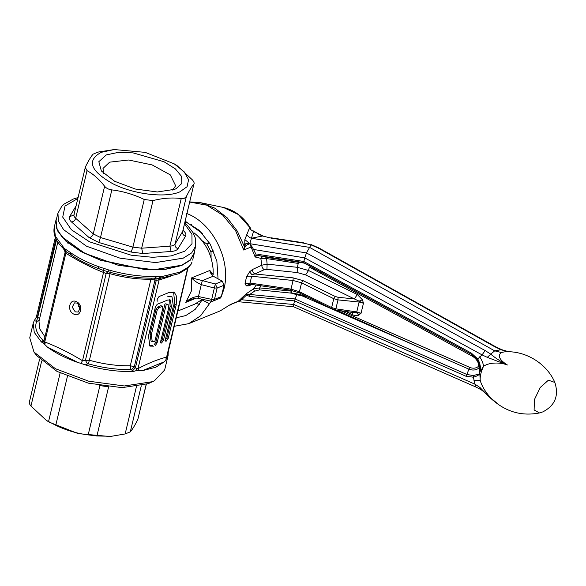 <?xml version="1.0" encoding="UTF-8"?>
<svg xmlns="http://www.w3.org/2000/svg" width="586" height="586" viewBox="0 0 586 586"><rect width="100%" height="100%" fill="white"/><g stroke="black" fill="none" stroke-linecap="round" stroke-linejoin="round"><path stroke-width="0.88" d="M479.934 365.891L479.121 365.803L479.538 366.558M340.84 310.734L469.716 367.378C473.334 368.858 476.462 368.33 479.121 365.803C478.103 361.467 475.854 358.288 472.367 356.266L309.357 267.099L308.544 270.498L357.328 294.531L362.463 299.79L363.452 303.218L354.376 298.933L357.328 294.531M508.743 351.754L501.609 349.637L494.679 350.846L309.598 247.373L306.456 252.932L485.157 350.553L490.768 354.156L494.679 350.846L501.286 352.486C497.411 355.783 499.455 359.95 507.425 365.005C499.47 361.899 488.431 362.573 483.494 366.397L480.447 371.216L479.604 370.872L477.788 360.8L473.788 356.002L472.235 355.013L472.367 356.266M252.112 284.532L248.567 285.822L246.237 285.858L245.021 283.324L246.589 276.724L249.57 271.867L252.456 269.501L261.832 265.209C261.854 267.187 262.682 268.666 264.308 269.641L254.932 273.97L293.125 277.859L303.035 280.628L335.236 296.487L338.063 297.278L338.005 299.893L359.203 302.046L363.452 303.218L361.064 313.246L358.822 315.078L356.566 312.712L361.064 313.246L356.845 311.942L335.873 308.837L338.005 299.893L333.756 298.692L331.639 307.569L335.873 308.837L335.097 309.723M358.822 315.078C357.108 315.986 355.006 315.869 352.523 314.704L352.435 312.448M250.083 284.276L248.567 285.822M186.355 213.37C212.85 222.878 231.558 260.521 223.933 288.979L221.764 295.322M211.619 301.263L209.913 300.918M220.241 310.88L230.738 304.339L220.241 310.88L188.677 323.677L200.58 315.825L211.055 301.49M188.677 323.677L174.086 326.321M230.034 305.123L231.917 304.017L230.738 304.339L238.172 301.321L246.406 293.63L253.548 288.832L256.17 285.126M338.063 297.278L354.376 298.933L305.592 274.907L297.175 272.541L266.952 269.37L267.099 264.14L261.832 265.209L260.814 258.338L255.137 256.99L251.116 247.014L243.681 250.032L244.758 244.362L244.831 239.571L249.24 228.635L250.156 227.925L250.618 228.342C243.739 217.084 234.671 210.125 223.42 207.466L200.866 202.749L214.725 208.111L227.28 217.911L237.396 231.258L244.809 247.563L243.681 250.032L235.689 230.847L222.834 215.216L206.807 205.181L189.718 202.06M250.618 228.342L238.26 214.476L223.42 207.466M253.123 230.862L253.518 231.514L249.24 228.635M253.196 230.855L257.95 233.499L253.518 231.514L251.467 238.209C250.134 238.062 248.567 236.869 246.757 234.642M251.467 238.209L249.804 243.688L244.831 239.571M306.456 252.932L249.804 243.688L252.141 246.962L251.116 247.014L249.804 243.688C247.27 243.395 245.644 243.571 244.911 244.208L246.076 245.395L244.809 247.563M195.292 227.119L194.984 227.917M251.526 238.231L262.579 236.004L271.267 238.15L262.579 236.004L257.071 233.484M508.516 351.747L501.111 349.813L494.32 346.516L318.11 248.003L311.115 244.911L309.598 247.373L251.768 238.326M244.911 244.208L246.076 245.395L249.804 243.688M303.731 243.161L311.115 244.911L303.731 243.161L271.267 238.15M252.141 246.962L253.533 249.453L304.727 257.884L306.456 252.991M246.589 276.724C247.468 276.196 249.153 276.043 251.65 276.255L250.032 283.06L245.021 283.324L249.555 284.085L246.237 285.858M300.091 293.007L299.446 291.711L291.008 289.11L250.032 283.06L249.555 284.085L290.4 290.187L299.673 293.015L331.866 308.873L335.265 309.913L353.702 312.638L356.566 312.712L359.35 301.021L362.463 299.79M296.78 294.721L291.484 293.154L259.488 289.88L259.649 287.902L253.548 288.832L254.456 291.213L249.731 294.45L247.453 294.282L246.406 293.63L246.53 295.08L241.542 299.761L240.67 299.109M247.453 294.282L246.53 295.08L249.57 296.421L249.731 294.45L295.095 298.948L293.623 304.493L241.542 299.761L239.213 301.226M202.61 299.336L195.189 309.393L185.843 315.539L176.1 317.868M218.051 278.811L216.864 261.144L210.249 244.172L199.145 230.276L185.103 221.427M256.631 255.752L258.975 255.65L259.539 254.58L256.06 255.086L255.137 256.99L256.631 255.752L253.533 249.453L252.258 250.471M259.539 254.58L303.87 261.481L303.746 262.623L258.975 255.65L267.201 257.503L304.31 263.114L471.569 354.42L477.143 359.533L482.073 354.889L487.288 357.35L490.768 354.156C494.862 357.694 500.415 361.313 507.425 365.005L487.288 357.35M267.201 257.503L266.637 258.572L260.814 258.338L262.696 256.617M249.57 271.867L251.826 274.57L254.932 273.97C253.291 272.988 252.463 271.494 252.456 269.501M485.157 350.553L482.073 354.889L304.727 257.884M303.87 261.481L304.698 257.994M259.488 289.88L254.456 291.213M473.979 380.548L480.198 380.226C482.263 388.474 490.526 399.425 498.115 404.054C491.105 398.487 485.098 392.994 480.088 387.58L481.018 389.661L475.678 386.921L473.342 377.201C476.63 376.285 478.799 375.135 479.846 373.751L479.56 367.451C476.682 370.154 473.114 370.726 468.866 369.158L302.076 295.857L296.772 294.743L295.095 298.948M294.48 300.896L249.57 296.421M196.156 303.533L199.592 304.281M303.746 262.623L304.31 263.114M266.952 269.37L264.308 269.641M237.096 301.622L293.549 306.749L475.678 386.921M293.711 306.485L293.623 304.493M494.32 346.516L495.199 346.531L318.989 248.017L318.11 248.003M481.018 389.661L481.018 389.661C487.149 394.056 488.138 396.422 493.822 400.949L493.317 400.516C506.905 412.141 522.287 416.287 539.464 412.947L534.11 409.966L534.425 399.593L540.241 387.478L548.401 380.197L554.839 382.438C546.848 363.62 525.686 350.56 505 351.783L501.286 352.486M308.192 297.205L299.644 294.428L290.737 292.78M473.32 375.575L466.793 374.454L465.943 376.234L473.342 377.201L473.32 375.575L479.846 373.751L480.198 380.226C479.971 376.153 481.069 371.546 483.494 366.397C483.245 363.313 481.956 360.126 479.626 356.837M303.863 261.502L471.437 353.168L477.7 358.925C479.868 362.705 480.784 366.807 480.447 371.216C480.461 367.166 479.363 363.276 477.143 359.533M251.65 276.255L293.066 280.474L301.563 282.826L333.756 298.692L335.236 296.487M298.816 262.367L298.252 263.436L266.637 258.572L267.099 264.14L297.329 267.311L308.544 270.498L305.592 274.907M480.088 387.58L475.078 384.248L293.652 304.383M299.644 294.428L299.519 295.051M471.437 353.168L471.569 354.42L303.738 262.616M295.073 298.985L466.793 374.454L469.716 367.378M211.026 252.441L210.33 250.361M174.189 163.838L177.067 165.611L192.472 179.946C193.995 181.924 194.479 183.272 193.922 183.989C191.849 186.319 189.344 190.479 186.392 196.457L184.444 198.236L181.235 198.551C172.277 197.409 162.864 198.09 152.997 200.588L144.244 199.496C133.901 194.486 123.104 191.292 111.838 189.901C108.637 189.454 106.227 188.238 104.623 186.267C99.21 179.265 93.342 174.064 87.028 170.665L85.285 167.413L85.578 166.614C88.508 160.652 91.02 156.499 93.101 154.147L98.258 152.052L114.175 149.547L145.211 152.367L174.189 163.838L184.107 171.749L188.589 179.704L187.081 186.707L179.77 191.9C165.311 198.258 133.015 194.23 112.424 183.506C90.237 170.812 86.508 160.425 101.239 152.331L114.175 149.547M182.825 231.016L193.922 183.989L182.722 231.331M106.344 154.902L118.05 152.441L133.051 152.873L163.985 161.736L175.361 168.871L181.616 176.481L181.828 183.447L175.968 188.751L174.665 189.329L157.341 191.974L135.256 189.014L114.658 181.286L101.356 170.973L98.836 161.685L106.344 154.902M172.621 190.062L175.639 185.762L170.299 174.884L152.148 164.93L128.693 160.007L109.633 162.154L102.997 168.46L103.751 173.646M184.531 223.83L191.922 234.18L192.025 243.659L184.839 251.182L171.178 255.914L152.587 257.298L131.161 255.196L89.563 241.835L71.389 229.756L62.717 217.113L65.017 206.045L77.894 198.427M78.106 197.526L73.411 198.991L64.16 204.038L61.706 206.367L57.941 213.238L56.117 220.277L56.6 228.218L61.823 236.759L84.728 253.291L118.46 265.341L153.971 269.721L181.682 265.26L190.135 259.994L194.12 253.152L195.665 246.054L195.387 238.15L193.065 232.701L188.252 226.328L184.751 222.929M194.288 253.247L190.113 260.345L181.579 265.553L165.574 269.311L145.269 269.648L100.594 260.272L80.971 251.555L66.028 241.307L57.347 230.598L55.853 220.585L54.286 227.134L55.37 236.261L64.299 248.413L70.13 252.339C77.872 257.803 87.336 262.572 98.521 266.637L108.293 269.831C125.331 274.717 141.534 276.907 156.894 276.394L161.326 276.695L180.012 272.102L188.355 267.077L190.692 264.791L191.959 262.184L190.692 264.791M191.065 264.213L190.904 264.704M188.355 267.077L187.615 268.359L178.693 273.765L160.667 278.24L165.941 276.973L168.05 275.31M194.567 251.094L194.347 252.954L190.34 260.023L181.601 265.421L165.486 269.194L145.028 269.501L100.096 259.957L80.458 251.13L65.61 240.773L57.157 230.012L56 219.992L56.644 218.234M161.406 276.673L159.07 279.983L160.667 278.24M103.363 268.498L102.99 270.3L108.08 271.699C124.664 276.467 140.486 278.599 155.539 278.101L158.528 278.423L160.037 276.797M156.894 276.394L155.151 278.028M108.293 269.831L108.154 271.67M106.711 271.377L108.044 271.648M98.521 266.637L98.697 268.593L102.99 270.3L103.532 272.461C90.698 267.355 78.143 260.946 65.859 253.233L65.874 251.431L70.672 254.529C78.334 259.935 87.629 264.623 98.558 268.593L101.971 269.882M70.13 252.339L71.243 254.756M65.149 249.138L65.874 251.431L64.687 250.478L64.299 248.413M62.519 246.047L63.017 248.193L64.394 250.119M187.645 268.329L166.776 356.383M170.716 276.218L159.114 279.983L137.981 368.682L138.501 368.396L138.838 370.616L135.849 370.755L136.509 368.66L137.981 368.682L138.142 370.389M161.326 276.695L160.579 278.262L158.528 278.423L157.971 280.071L156.264 280.291L155.51 278.101M107.992 271.67L106.059 273.501L103.532 272.461L82.501 360.727L85.431 360.317L106.169 273.494L85.431 360.317L87.461 363.979L85.234 364.858L80.897 363.364L82.501 360.727C70.445 353.329 58.109 347.161 45.474 342.231L44.756 341.953L65.859 253.233L65.127 252.603L65.464 250.889M64.724 250.522L65.046 252.507L43.994 340.876L44.756 341.953L44.243 343.696L42.778 342.649L43.965 341.074M64.519 250.259L65.127 252.603M187.96 267.912L187.623 268.417M166.109 359.555L165.992 357.255L166.475 357.13L166.417 358.925L164.585 361.687L142.552 370.616L138.838 370.616M168.438 296.787L172.02 296.838L173.346 306.214L165.384 339.616C165.091 340.854 165.399 341.345 166.307 341.081L168.197 338.474L176.152 305.072L176.76 296.743L174.357 292.37L169.508 292.304L159.04 296.545L157.231 299.307C156.938 300.757 157.187 301.336 157.971 301.028M165.604 341.125L166.307 341.081L165.047 340.451L166.937 337.844L174.899 304.442L173.588 292.062M166.71 304.486L168.094 304.5L168.607 308.133L160.645 341.535C160.352 342.781 160.659 343.271 161.56 343.008L163.45 340.4L171.405 306.998L170.423 300.039L167.764 300.003L157.195 304.288L155.436 306.844L148.485 336.005L149.913 346.114L153.766 346.165M160.864 343.044L161.56 343.008L160.308 342.37L162.19 339.763L170.152 306.368L169.588 299.761M155.312 345.542L157.077 342.986L166.197 304.691M159.07 279.983L157.971 280.071M135.849 370.755L133.557 371.429L132.619 370.755L135.439 367.693L134.311 366.763L154.975 280.005L154.528 278.138M151.32 278.189L150.932 279.2L156.264 280.291L135.439 367.693L136.509 368.66M108.036 271.684L106.169 273.494L110.022 273.706L110.234 271.875M76.627 301.797C69.631 297.849 66.526 310.866 73.711 314.059C80.707 318.015 83.813 304.991 76.627 301.797M36.566 316.909L36.317 317.268L37.651 317.473L56.512 239.901M35.636 321.047L34.244 320.586L35.966 318.008M68.474 242.326L67.939 243.615M166.827 357.834L166.417 358.925M167.186 296.15L171.588 296.619M149.452 345.777L152.514 345.535M165.45 303.848L167.662 304.288M154.052 344.905L155.817 342.349L164.937 304.061M80.897 363.364L78.18 362.588L47.371 347.073L44.69 344.422L45.474 342.231M75.25 311.855L78.15 312.052L80.333 307.753L77.337 303.094L74.437 302.896L72.254 307.203L75.25 311.855M34.97 319.114L36.317 317.268M38.017 317.553L36.178 321.267M42.778 342.649L41.394 342.026L34.274 332.394L33.182 323.413L29.74 337.866L34.003 352.091L55.48 368.74L88.72 381.208L124.349 385.976L152.323 381.713L154.418 380.783L164.644 370.008L168.094 355.548M164.585 361.687L155.766 367.254L142.552 370.616M133.557 371.429C118.284 371.978 102.176 369.788 85.234 364.858M78.18 362.588C65.815 358.266 55.553 353.094 47.371 347.073M44.69 344.422L44.243 343.696M33.182 323.413L34.244 320.586M168.255 350.78L168.087 355.548L166.988 358.134M198.163 298.106L198.456 296.531C193.871 296.619 189.644 298.567 185.769 302.383L191.541 290.685L191.615 277.874C193.929 280.569 197.16 282.818 201.291 284.635L202.331 280.606L191.615 277.874L209.861 270.476L213.165 274.57L213.128 269.428C211.766 254.199 205.371 241.981 193.959 232.774M166.541 356.999L167.34 357.731M157.678 307.005L155.92 309.555L150.038 334.24L151.005 341.008L152.257 341.638L151.291 334.87L157.173 310.192L158.938 307.635L162.688 306.353L160.857 305.716L157.678 307.005L158.938 307.635M132.619 370.755L131.491 369.817L134.311 366.763L130.312 365.745L150.932 279.2C137.959 279.478 124.32 277.647 110.022 273.706L89.409 360.251L85.431 360.317M131.491 369.817L130.722 369.532C117.273 369.825 103.143 367.927 88.325 363.84L87.461 363.979M77.997 303.497L80.26 309.269M41.394 342.026L42.009 341.47L43.76 341.382M39.599 319.385C39.936 318.777 39.291 318.139 37.651 317.473M42.009 341.47L43.042 340.363C36.457 333.493 34.34 327.2 36.698 321.48L36.354 321.201M34.003 352.091L36.772 355.702L57.018 371.399L88.369 383.156L121.969 387.654L148.346 383.632L154.426 380.783M194.684 304.185L202.448 299.307M210.257 272.453L209.861 270.476M212.703 275.881L210.762 272.549M210.162 272.49L213.223 276.204L202.331 280.606L215.362 283.99L222.328 281.177L213.223 276.204L222.328 281.177L224.101 285.199L221.31 296.597L219.984 298.259A3.164 3.164 0 0 0 220.446 298.032L221.479 296.523L224.101 285.199L217.142 288.026L214.33 288.026L215.362 283.99L217.142 288.026L214.439 299.387L213.114 301.05L219.984 298.259M160.857 305.716L162.11 306.346L162.901 307.87L154.807 341.601L152.257 341.638M43.972 340.957L42.954 340.803M196.061 298.208L185.769 302.383L191.395 299.329C195.035 298.164 197.255 297.835 198.068 298.355L211.26 301.211A3.164 3.164 0 0 0 213.114 301.05M107.597 386.716L99.708 385.559M211.326 300.955L214.33 288.026L201.291 284.635L198.456 296.531L211.627 299.38L214.439 299.387L221.479 296.523M29.498 402.011C28.941 402.728 29.425 404.076 30.948 406.054L46.353 420.389L55.758 425.29C66.152 430.322 76.956 433.515 88.171 434.885L96.917 435.977L111.574 436.262L125.155 433.948L130.312 431.853C132.399 429.509 134.905 425.355 137.842 419.386L146.28 384.401M46.353 420.389L49.231 422.162L78.209 433.633L109.245 436.453L111.574 436.262M184.832 222.563L186.363 221.948L185.051 221.669M209.524 242.934L206.873 244.01L202.053 240.721M186.37 221.948L202.316 233.396M211.07 258.023L211.026 251.943L206.873 244.01M211.026 251.943L213.582 250.903M260.968 285.836L259.649 287.902L291.645 291.161L291.484 293.154M352.523 314.704L346.011 311.503M191.497 224.585L191.219 225.251M209.209 303.548L202.192 300.01M222.255 293.234L222.665 293.44M314.916 268.959L314.667 270.007M293.125 277.859L293.066 280.474L291.008 289.11L290.231 289.997M332.284 308.866L331.639 307.569L299.446 291.711L301.563 282.826L303.035 280.628M298.252 263.436L297.329 267.311L297.175 272.541M307.87 298.399L308.155 297.358L311.994 299.08M336.459 310.089L420.653 347.967M320.469 273.179L320.718 272.131M465.943 376.234L294.487 300.874M320.864 273.391L321.113 272.351M186.392 196.457L175.053 244.076L182.576 231.609C182.297 233.799 183.272 235.345 185.506 236.224L177.976 248.698C175.741 247.812 174.767 246.274 175.053 244.076C174.284 245.256 172.562 245.952 169.889 246.171L181.235 198.551M182.876 230.796L183.565 230.833L182.986 230.313M185.506 236.224C186.399 234.62 185.755 232.818 183.565 230.833M76.114 205.891L69.631 216.622C68.738 218.234 69.382 220.028 71.573 222.021L89.167 237.623L98.785 242.472L131.191 252.061L142.859 253.518L171.097 251.482C174.665 251.196 176.957 250.266 177.976 248.698M152.997 200.588L141.651 248.2L169.889 246.171L171.097 251.482M111.838 189.901L100.492 237.52L132.905 247.116L144.244 199.496M87.028 170.665L75.682 218.285L93.277 233.887L104.623 186.267M57.941 213.238L58.417 221.164L63.632 229.69L86.494 246.193L120.159 258.214L155.598 262.587L183.257 258.133L191.688 252.881L195.665 246.054M142.859 253.518L141.651 248.2L132.905 247.116L131.191 252.061M98.785 242.472L100.492 237.52L93.277 233.887C92.573 236.026 91.204 237.271 89.167 237.623M71.573 222.021C73.609 221.669 74.979 220.424 75.682 218.285C74.041 216.791 73.558 215.443 74.232 214.234M69.631 216.622L73.895 215.084M191.959 262.184L191.805 262.631M165.992 357.255C157.143 359.643 147.98 363.357 138.501 368.396M66.072 252.625L65.288 252.654M37.314 317.304L55.992 238.905M80.092 306.529L78.246 306.471M176.152 305.072L174.899 304.442M168.197 338.474L166.937 337.844M171.405 306.998L170.152 306.368M163.45 340.4L162.19 339.763M157.077 342.986L155.817 342.349M88.325 363.84L89.409 360.251C103.7 364.192 117.339 366.03 130.312 365.745L130.722 369.532M57.838 242.069L38.984 321.231L39.658 328.746L44.961 336.811M44.265 339.748L43.042 340.363M36.698 321.48L39.211 320.256M150.038 334.24L151.291 334.87M157.173 310.192L155.92 309.555M88.171 434.885L99.913 385.595M136.406 386.723L125.155 433.948M130.312 431.853L141.285 385.808M108.652 386.701L96.917 435.977M67.5 376.014L55.758 425.29M60.285 372.381L48.543 421.656M41.694 360.969L30.948 406.054M146.17 384.438L137.842 419.386M189.761 201.892L200.866 202.749M237.711 301.673L231.917 304.017M303.38 242.75L270.922 237.77M311.364 244.64L318.989 248.017M501.609 349.637L495.199 346.531M257.95 233.499L262.931 235.792M539.464 412.947L542.863 411.877C555.074 405.49 559.066 395.675 554.839 382.438M320.842 272.204L320.593 273.244M73.851 215.165L85.285 167.413M194.347 252.954L192.655 260.096M189.769 266.271L187.615 268.359M63.017 248.193C55.787 241.139 52.879 234.122 54.286 227.134M187.974 268.022L166.849 357.87M55.326 237.44L36.317 317.209L35.621 318.359M80.355 308.302L79.191 308.243M43.789 341.36L43.994 340.876M194.684 304.193L177.719 311.071M29.3 402.399L39.643 358.998"/></g></svg>
